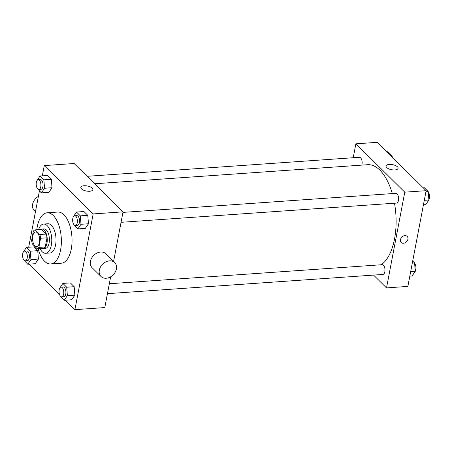 <?xml version="1.0" encoding="UTF-8"?>
<svg xmlns="http://www.w3.org/2000/svg" width="452" height="452" viewBox="0 0 452 452"><rect width="100%" height="100%" fill="white"/><g stroke="black" fill="none" stroke-linecap="round" stroke-linejoin="round"><path stroke-width="0.68" d="M39.443 242.56A7.328 3.531 86 0 1 36.618 246.572A7.328 3.531 86 0 1 32.589 239.509A7.328 3.531 86 0 1 35.601 231.955A7.328 3.531 86 0 1 39.443 242.56M39.799 234.509L35.12 229.882A9.452 4.56 86 0 0 33.369 231.113L31.623 240.272A9.452 4.56 86 0 0 32.42 244.023L37.098 248.651A9.452 4.56 86 0 0 38.849 247.413L40.595 238.255A9.452 4.56 86 0 0 39.799 234.509L46.2 234.063L41.522 229.435L35.12 229.882M38.849 247.413L45.251 246.967A9.452 4.56 86 0 1 43.505 248.204L37.098 248.651M45.251 246.967L46.997 237.808L40.595 238.255M46.2 234.063A9.452 4.56 86 0 1 46.997 237.808M41.946 248.312A9.769 4.706 -94 0 0 43.194 248.56A9.769 4.706 -94 0 0 47.211 238.492A9.769 4.706 -94 0 0 41.833 229.074A9.769 4.706 -94 0 0 40.629 229.497M41.833 229.074L43.968 228.927A9.769 4.706 86 0 1 49.093 243.063A9.769 4.706 86 0 1 45.324 248.414L43.194 248.56M39.912 248.453A14.65 7.062 -94 0 0 42.155 251.724A14.65 7.062 -94 0 0 45.669 253.284A14.65 7.062 -94 0 0 51.692 238.176A14.65 7.062 -94 0 0 43.624 224.056A14.65 7.062 -94 0 0 38.595 229.639M45.669 253.284L49.935 252.984A14.65 7.062 -94 0 0 55.958 237.882A14.65 7.062 -94 0 0 47.895 223.757L43.624 224.056M38.109 248.577A25.64 12.357 -94 0 0 44.556 261.216A25.64 12.357 -94 0 0 50.703 263.951A25.64 12.357 -94 0 0 61.246 237.509A25.64 12.357 -94 0 0 47.127 212.796A25.64 12.357 -94 0 0 36.793 229.763M47.127 212.796L57.799 212.05A25.64 12.357 86 0 1 71.258 249.159A25.64 12.357 86 0 1 61.37 263.205L50.703 263.951M23.883 260.047L27.764 264.239L35.233 263.719L38.403 259.092L37.725 250.662L33.872 246.86L26.402 247.38L23.25 252.193M37.493 188.682L41.375 192.88L48.844 192.354L52.014 187.733L51.336 179.303L47.488 175.495L40.013 176.02L36.861 180.834M65.337 300.201L74.908 309.66L93.168 213.932L44.268 165.59L42.307 175.856M39.426 190.953L28.696 247.221M28.877 264.16L59.483 294.416M60.336 296.083L64.218 300.275L71.687 299.755L74.857 295.133L74.179 286.704L70.326 282.895L62.856 283.415L59.704 288.235M73.947 224.717L77.829 228.915L85.298 228.396L88.473 223.768L87.79 215.338L83.942 211.536L76.473 212.056L73.314 216.87M110.655 276.805L104.791 307.575L74.908 309.66M113.588 261.459L123.051 211.847L74.145 163.505L44.268 165.59M123.051 211.847L93.168 213.932M89.649 191.252A6.125 2.576 -169.2 0 1 83.524 190.156A6.125 2.576 -169.2 0 1 80.846 187.348A6.125 2.576 -169.2 0 1 87.343 185.964A6.125 2.576 -169.2 0 1 92.875 189.642A6.125 2.576 -169.2 0 1 89.649 191.252M101.005 276.488L92.112 267.703A9.769 7.503 -45.3 0 1 93.643 255.476A9.769 7.503 -45.3 0 1 105.847 253.809L114.735 262.595A9.769 7.503 -45.3 0 1 116.407 268.946A9.769 7.503 -45.3 0 1 109.887 277.217A9.769 7.503 -45.3 0 1 101.005 276.488A9.769 7.503 -45.3 0 1 102.531 264.267A9.769 7.503 -45.3 0 1 114.735 262.595M38.397 196.36A9.769 7.503 134.7 0 0 32.646 204.219A9.769 7.503 134.7 0 0 34.318 210.57L35.471 211.705M394.511 203.219A51.279 24.719 86 0 1 394.534 238.938A51.279 24.719 86 0 1 381.115 264.77M94.649 183.772L367.623 164.709A51.279 24.719 86 0 1 392.296 193.58M121.051 222.316L396.568 203.072A4.882 2.356 -94 0 0 398.579 198.038A4.882 2.356 -94 0 0 395.89 193.332L122.944 212.389M109.333 283.754L382.279 264.691A4.882 2.356 86 0 1 384.838 271.759A4.882 2.356 86 0 1 382.957 274.437L107.44 293.676M87.1 176.314L359.436 157.296A4.882 2.356 86 0 1 361.995 164.364A4.882 2.356 86 0 1 361.809 165.116M373.561 275.093L386.516 287.901L404.777 192.168L355.877 143.826L353.221 157.725M355.877 143.826L377.217 142.34L426.123 190.682L407.862 286.41L386.516 287.901M426.123 190.682L404.777 192.168M394.85 169.935A6.125 2.576 -169.2 0 1 388.731 168.839A6.125 2.576 -169.2 0 1 386.048 166.031A6.125 2.576 -169.2 0 1 392.551 164.647A6.125 2.576 -169.2 0 1 398.082 168.325A6.125 2.576 -169.2 0 1 394.85 169.935M407.19 236.402A4.271 3.283 -45.3 0 1 407.919 239.176A4.271 3.283 -45.3 0 1 405.065 242.797A4.271 3.283 -45.3 0 1 401.178 242.475A4.271 3.283 -45.3 0 1 401.851 237.13A4.271 3.283 -45.3 0 1 407.19 236.402A4.271 3.283 -45.3 0 1 407.919 239.176A4.271 3.283 -45.3 0 1 405.065 242.797A4.271 3.283 -45.3 0 1 401.178 242.475M423.434 204.779L425.722 204.62L428.891 199.993L428.213 191.563L424.36 187.761L423.247 187.84M428.891 199.993L424.281 200.315M428.213 191.563L425.92 191.727M428.242 191.953A4.882 2.356 86 0 1 429.4 198.236A4.882 2.356 86 0 1 428.88 199.807M391.861 156.816L391.76 155.528L387.906 151.725L386.793 151.799M391.76 155.528L390.641 155.607M391.788 155.917A4.882 2.356 86 0 1 392.641 157.584M409.817 276.144L412.111 275.98L415.281 271.358L414.603 262.928L412.699 261.047M415.281 271.358L410.67 271.68M414.603 262.928L412.309 263.087M414.631 263.318A4.882 2.356 86 0 1 415.789 269.601A4.882 2.356 86 0 1 415.264 271.166M77.829 228.915L80.998 224.294L80.32 215.858L76.473 212.056M74.676 215.762L76.812 215.615A4.882 2.356 86 0 1 79.371 222.683A4.882 2.356 86 0 1 77.49 225.356L75.354 225.508A4.882 2.356 86 0 1 72.67 220.796A4.882 2.356 86 0 1 74.676 215.762A4.882 2.356 86 0 1 77.241 222.83A4.882 2.356 86 0 1 75.354 225.508M85.298 228.396L88.473 223.768L80.998 224.294M88.473 223.768L87.79 215.338L80.32 215.858M87.79 215.338L83.942 211.536M41.375 192.88L44.545 188.252L43.867 179.823L40.013 176.02M38.222 179.726L40.358 179.58A4.882 2.356 86 0 1 42.917 186.648A4.882 2.356 86 0 1 41.036 189.32L38.9 189.467A4.882 2.356 86 0 1 36.211 184.761A4.882 2.356 86 0 1 38.222 179.726A4.882 2.356 86 0 1 40.782 186.795A4.882 2.356 86 0 1 38.9 189.467M48.844 192.354L52.014 187.733L44.545 188.252M52.014 187.733L51.336 179.303L43.867 179.823M51.336 179.303L47.488 175.495M64.218 300.275L67.388 295.653L66.71 287.223L62.856 283.415M61.065 287.122L63.195 286.975A4.882 2.356 86 0 1 65.76 294.043A4.882 2.356 86 0 1 63.879 296.721L61.743 296.868A4.882 2.356 86 0 1 59.054 292.161A4.882 2.356 86 0 1 61.065 287.122A4.882 2.356 86 0 1 63.625 294.195A4.882 2.356 86 0 1 61.743 296.868M71.687 299.755L74.857 295.133L67.388 295.653M74.857 295.133L74.179 286.704L66.71 287.223M74.179 286.704L70.326 282.895M27.764 264.239L30.934 259.617L30.25 251.188L26.402 247.38M24.606 251.086L26.741 250.939A4.882 2.356 86 0 1 29.307 258.007A4.882 2.356 86 0 1 27.425 260.68L25.289 260.832A4.882 2.356 86 0 1 22.6 256.126A4.882 2.356 86 0 1 24.606 251.086A4.882 2.356 86 0 1 27.171 258.154A4.882 2.356 86 0 1 25.289 260.832M35.233 263.719L38.403 259.092L30.934 259.617M38.403 259.092L37.725 250.662L30.25 251.188M37.725 250.662L33.872 246.86"/></g></svg>
